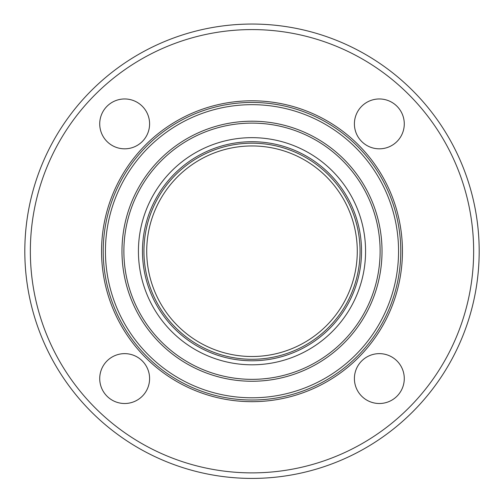 <?xml version="1.0" encoding="UTF-8"?>
<svg xmlns="http://www.w3.org/2000/svg" width="504" height="504" viewBox="0 0 504 504"><rect width="100%" height="100%" fill="white"/><g stroke="black" fill="none" stroke-linecap="round" stroke-linejoin="round"><path stroke-width="0.76" d="M124.658 148.825A24.935 24.935 0 0 1 99.723 123.889A24.935 24.935 0 0 1 124.658 98.96A24.935 24.935 0 0 1 149.594 123.889A24.935 24.935 0 0 1 124.658 148.825M354.406 123.889A24.935 24.935 0 0 1 379.342 98.96A24.935 24.935 0 0 1 404.277 123.889A24.935 24.935 0 0 1 379.342 148.825A24.935 24.935 0 0 1 354.406 123.889M379.342 353.638A24.935 24.935 0 0 1 404.277 378.573A24.935 24.935 0 0 1 379.342 403.509A24.935 24.935 0 0 1 354.406 378.573A24.935 24.935 0 0 1 379.342 353.638M149.594 378.573A24.935 24.935 0 0 1 124.658 403.509A24.935 24.935 0 0 1 99.723 378.573A24.935 24.935 0 0 1 124.658 353.638A24.935 24.935 0 0 1 149.594 378.573M252 478.416A227.184 227.184 0 0 0 448.749 137.642A227.184 227.184 0 0 0 55.251 137.642A227.184 227.184 0 0 0 252 478.416M252 472.878A221.64 221.64 0 0 0 443.948 140.408A221.64 221.64 0 0 0 60.052 140.408A221.64 221.64 0 0 0 252 472.878M252 401.675A150.438 150.438 0 0 0 382.284 176.009A150.438 150.438 0 0 0 121.716 176.009A150.438 150.438 0 0 0 252 401.675M252 400.012A148.781 148.781 0 0 0 380.848 176.841A148.781 148.781 0 0 0 123.152 176.841A148.781 148.781 0 0 0 252 400.012M252 356.511A105.279 105.279 0 0 0 343.174 198.589A105.279 105.279 0 0 0 160.826 198.589A105.279 105.279 0 0 0 252 356.511M252 397.795A146.563 146.563 0 0 0 378.926 177.95A146.563 146.563 0 0 0 125.074 177.95A146.563 146.563 0 0 0 252 397.795M252 381.257A130.026 130.026 0 0 0 364.606 186.222A130.026 130.026 0 0 0 139.394 186.222A130.026 130.026 0 0 0 252 381.257M252 379.348A128.117 128.117 0 0 0 362.956 187.173A128.117 128.117 0 0 0 141.044 187.173A128.117 128.117 0 0 0 252 379.348M252 364.801A113.57 113.57 0 0 0 350.356 194.443A113.57 113.57 0 0 0 153.644 194.443A113.57 113.57 0 0 0 252 364.801M252 360.769A109.538 109.538 0 0 0 346.859 196.466A109.538 109.538 0 0 0 157.141 196.466A109.538 109.538 0 0 0 252 360.769M252 359.283A108.051 108.051 0 0 0 345.574 197.209A108.051 108.051 0 0 0 158.426 197.209A108.051 108.051 0 0 0 252 359.283"/></g></svg>

